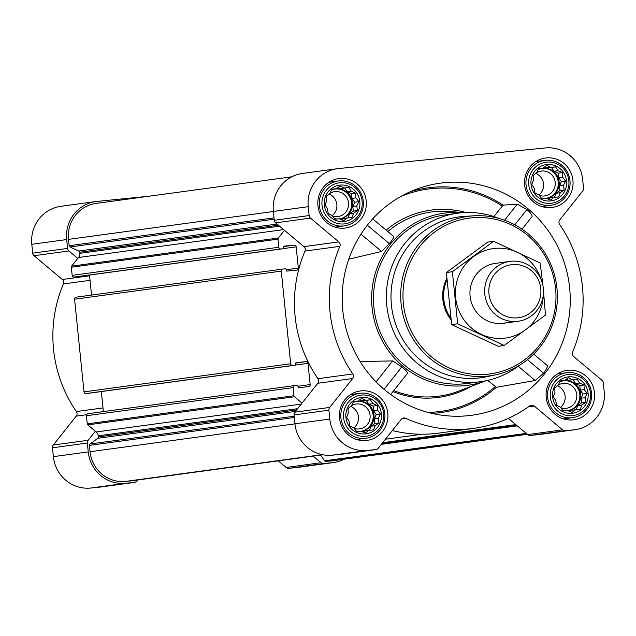 <?xml version="1.0" encoding="UTF-8"?>
<svg xmlns="http://www.w3.org/2000/svg" width="636" height="636" viewBox="0 0 636 636"><rect width="100%" height="100%" fill="white"/><g stroke="black" fill="none" stroke-linecap="round" stroke-linejoin="round"><path stroke-width="0.95" d="M560.268 380.9L564.561 380.479L568.481 377.728L572.4 379.7L577.162 379.215L579.603 383.047L583.999 384.955L584.23 389.637L587.139 393.406L585.048 397.691L585.756 402.31L581.837 405.06L580.223 409.282L575.453 409.767L572.01 412.446L567.614 410.546L563.321 410.967L560.411 407.191L556.492 405.227L555.785 400.608L553.344 396.777L554.966 392.555L554.727 387.865L558.177 385.185L560.268 380.9M552.612 396.84A18.325 17.832 -97.7 0 1 577.623 378.404A18.325 17.832 -97.7 0 1 580.835 409.974A18.325 17.832 -97.7 0 1 552.612 396.84M353.56 401.499L357.845 401.078L361.773 398.327L365.692 400.298L370.454 399.813L372.895 403.645L377.283 405.553L377.522 410.236L380.431 414.004L378.341 418.289L379.048 422.908L375.129 425.659L373.507 429.88L368.745 430.365L365.295 433.052L360.898 431.144L356.613 431.566L353.703 427.797L349.784 425.826L349.069 421.207L346.636 417.375L348.25 413.154L348.019 408.471L351.462 405.784L353.56 401.499M345.905 417.447A18.325 17.832 -97.7 0 1 370.915 399.003A18.325 17.832 -97.7 0 1 374.127 430.58A18.325 17.832 -97.7 0 1 345.905 417.447M331.984 189.146L336.277 188.725L340.204 185.982L344.124 187.946L348.886 187.461L351.318 191.301L355.715 193.201L355.953 197.883L358.863 201.652L356.772 205.937L357.48 210.556L353.56 213.306L351.939 217.528L347.177 218.013L343.726 220.7L339.33 218.792L335.045 219.213L332.127 215.445L328.208 213.473L327.5 208.854L325.068 205.023L326.681 200.801L326.451 196.119L329.893 193.431L331.984 189.146M324.336 205.094A18.325 17.832 -97.7 0 1 349.347 186.65A18.325 17.832 -97.7 0 1 352.551 218.228A18.325 17.832 -97.7 0 1 324.336 205.094M538.7 168.548L542.985 168.127L546.912 165.376L550.832 167.347L555.594 166.863L558.034 170.694L562.423 172.602L562.661 177.285L565.571 181.053L563.48 185.338L564.188 189.957L560.268 192.708L558.647 196.929L553.884 197.414L550.434 200.094L546.038 198.194L541.753 198.615L538.843 194.847L534.924 192.875L534.208 188.256L531.775 184.424L533.389 180.203L533.159 175.52L536.601 172.833L538.7 168.548M531.044 184.488A18.325 17.832 -97.7 0 1 556.055 166.052A18.325 17.832 -97.7 0 1 559.267 197.621A18.325 17.832 -97.7 0 1 531.044 184.488M148.816 196.254L96.99 201.413A34.948 34.01 82.3 0 0 95.805 201.556L60.929 206.303A34.948 34.01 82.3 0 0 31.8 244.296L32.698 253.16A3.776 3.673 82.3 0 0 34.042 255.704L62.36 279.498A3.776 3.673 82.3 0 1 63.417 283.942A130.34 126.842 82.3 0 0 76.384 411.564A3.776 3.673 82.3 0 1 76.241 416.127L53.273 445.033A3.776 3.673 82.3 0 0 52.47 447.792L53.368 456.648A34.948 34.01 82.3 0 0 90.741 488.043L99.367 487.184A3.776 3.673 82.3 0 0 99.621 487.152M278.274 460.854L286.128 467.46A3.776 3.673 82.3 0 0 288.831 468.303L297.449 467.444A34.948 34.01 82.3 0 0 298.634 467.301L333.51 462.563A34.948 34.01 82.3 0 0 344.187 459.2M518.197 366.225L535.194 380.503L496.342 387.3L487.677 380.384M535.194 380.503L543.557 373.213C546.618 369.119 547.811 366.503 547.119 365.366L533.715 354.109M569.633 287.893A117.111 113.971 82.3 0 0 415.785 189.449A117.111 113.971 82.3 0 0 343.281 314.558A117.111 113.971 82.3 0 0 446.575 415.761A117.111 113.971 82.3 0 0 569.633 287.893M522.045 229.183L532.014 216.638C532.451 215.31 530.758 212.941 526.926 209.522L517.283 204.164L504.515 220.231M409.902 191.889A114.162 111.101 82.3 0 1 503.076 205.134L517.283 204.164M387.785 231.528A89.771 87.363 -97.7 0 1 451.099 211.557L462.936 212.67A86.894 84.564 82.3 0 0 381.401 258.097A86.894 84.564 82.3 0 0 390.369 353.234A86.894 84.564 82.3 0 0 485.801 380.789M390.663 394.487L407.541 373.26C407.708 372.251 405.8 370.152 401.809 366.956L392.69 360.922L360.143 361.534M348.767 259.202L381.576 251.466L389.28 243.628C392.555 239.708 394.01 237.315 393.644 236.449L372.712 218.864M503.076 205.134L493.886 216.55M317.928 205.73A24.931 24.263 -97.7 0 1 338.718 178.613A24.931 24.263 -97.7 0 1 366.121 200.054A24.931 24.263 -97.7 0 1 345.443 228.03A24.931 24.263 -97.7 0 1 317.928 205.73M339.505 418.083A24.931 24.263 -97.7 0 1 360.286 390.965A24.931 24.263 -97.7 0 1 387.69 412.406A24.931 24.263 -97.7 0 1 367.012 440.382A24.931 24.263 -97.7 0 1 339.505 418.083M546.213 397.484A24.931 24.263 -97.7 0 1 566.994 370.367A24.931 24.263 -97.7 0 1 594.406 391.8A24.931 24.263 -97.7 0 1 573.72 419.784A24.931 24.263 -97.7 0 1 546.213 397.484M524.644 185.132A24.931 24.263 -97.7 0 1 545.426 158.014A24.931 24.263 -97.7 0 1 572.829 179.447A24.931 24.263 -97.7 0 1 552.151 207.431A24.931 24.263 -97.7 0 1 524.644 185.132M338.797 241.895A3.776 3.673 82.3 0 1 339.855 246.339A130.34 126.842 82.3 0 0 352.821 373.96A3.776 3.673 82.3 0 1 352.678 378.523L329.71 407.43A3.776 3.673 82.3 0 0 328.907 410.188L329.806 419.045A34.948 34.01 82.3 0 0 367.179 450.439L375.804 449.58A3.776 3.673 82.3 0 0 378.277 448.221L401.244 419.323A3.776 3.673 82.3 0 1 405.569 418.265A130.34 126.842 82.3 0 0 473.788 428.346A130.34 126.842 82.3 0 0 529.796 405.887A3.776 3.673 82.3 0 1 534.248 406.062L562.566 429.857A3.776 3.673 82.3 0 0 565.269 430.699L573.887 429.841A34.948 34.01 82.3 0 0 575.071 429.698A34.948 34.01 82.3 0 0 604.2 391.704L603.302 382.84A3.776 3.673 82.3 0 0 601.958 380.296L573.64 356.502A3.776 3.673 82.3 0 1 572.583 352.058A130.34 126.842 82.3 0 0 559.616 224.436A3.776 3.673 82.3 0 1 559.76 219.873L582.727 190.967A3.776 3.673 82.3 0 0 583.53 188.208L582.632 179.352A34.948 34.01 82.3 0 0 545.259 147.957L338.551 168.556A34.948 34.01 82.3 0 0 337.366 168.699A34.948 34.01 82.3 0 0 308.237 206.692L309.136 215.556A3.776 3.673 82.3 0 0 310.479 218.1L338.797 241.895L303.921 246.641A3.776 3.673 82.3 0 1 304.978 251.085A130.34 126.842 82.3 0 0 317.944 378.698A3.776 3.673 82.3 0 1 317.801 383.27L294.834 412.168A3.776 3.673 82.3 0 0 294.031 414.934L294.929 423.791A34.948 34.01 82.3 0 0 332.302 455.185L340.928 454.327A3.776 3.673 82.3 0 0 341.182 454.287M294.611 385.575L88.062 413.678A1.892 1.836 82.3 0 0 86.424 415.737L87.243 423.854A1.51 1.471 82.3 0 0 87.784 424.872L95.344 431.224L88.15 440.287A3.776 3.673 82.3 0 0 87.347 443.046L88.245 451.91A34.948 34.01 82.3 0 0 125.618 483.296L134.244 482.438A3.776 3.673 82.3 0 0 136.716 481.078L137.583 479.989M101.339 391.569L103.366 411.595M282.781 269.068L76.225 297.163A1.892 1.836 82.3 0 0 74.587 299.222L84 391.871A1.892 1.836 82.3 0 0 86.019 393.565L88.396 393.334A0.755 0.731 82.3 0 0 88.444 393.326M89.501 275.062L91.536 295.08M291.813 176.8L96.06 203.425A33.056 32.174 82.3 0 0 68.505 239.375L69.149 245.727A1.51 1.471 82.3 0 0 70.016 246.959L78.745 251.021A1.51 1.471 82.3 0 1 79.611 252.246L79.723 253.359A5.668 5.517 82.3 0 1 78.522 257.508L71.661 266.134A1.51 1.471 82.3 0 0 71.335 267.247L72.162 275.356A1.892 1.836 82.3 0 0 74.181 277.058L76.558 276.819A0.755 0.731 82.3 0 0 76.614 276.811L283.266 248.7A0.755 0.731 82.3 0 0 283.895 247.881L283.799 246.943A0.755 0.731 82.3 0 1 284.435 246.116A0.755 0.731 82.3 0 0 284.435 246.116L294.15 245.146A1.892 1.836 82.3 0 1 296.169 246.848L298.332 268.082A1.892 1.836 82.3 0 1 296.694 270.141L286.995 271.111A0.755 0.731 82.3 0 1 286.192 270.427L286.097 269.489A0.755 0.731 82.3 0 0 285.286 268.813L282.909 269.052A1.892 1.836 82.3 0 0 281.271 271.111L290.676 363.752A1.892 1.836 82.3 0 0 292.695 365.454L295.08 365.215A0.755 0.731 82.3 0 0 295.732 364.388L295.637 363.45A0.755 0.731 82.3 0 1 296.265 362.631L296.289 362.623A0.755 0.731 82.3 0 0 296.265 362.631M337.366 168.699L302.49 173.437A34.948 34.01 82.3 0 0 273.361 211.438L274.259 220.295A3.776 3.673 82.3 0 0 275.603 222.846L284.475 230.304L278.337 238.023A1.51 1.471 82.3 0 0 278.019 239.128L278.846 247.245A1.892 1.836 82.3 0 0 280.866 248.938L76.558 276.819M296.289 362.623L305.988 361.661A1.892 1.836 82.3 0 1 308.007 363.355L310.161 384.589A1.892 1.836 82.3 0 1 308.524 386.656L298.833 387.618A0.755 0.731 82.3 0 1 298.022 386.942L297.926 386.004A0.755 0.731 82.3 0 0 297.123 385.321L294.738 385.559A1.892 1.836 82.3 0 0 293.101 387.626L293.927 395.735A1.51 1.471 82.3 0 0 294.468 396.761L302.028 403.113M284.475 230.304L303.921 246.641M508.355 418.361L527.689 434.603A3.776 3.673 82.3 0 0 530.392 435.445L539.01 434.587A34.948 34.01 82.3 0 0 540.195 434.444L575.071 429.698M392.325 430.548A130.34 126.842 82.3 0 0 438.912 433.092L473.788 428.346M95.344 431.224L96.243 431.979A5.668 5.517 82.3 0 1 98.254 435.803L98.365 436.916A1.51 1.471 82.3 0 1 97.769 438.291L90.034 443.992A1.51 1.471 82.3 0 0 89.43 445.367L90.073 451.727A33.056 32.174 82.3 0 0 125.427 481.42L131.62 480.8A1.51 1.471 82.3 0 0 131.716 480.792M320.592 455.098L324.606 460.814A1.51 1.471 82.3 0 0 325.95 461.434L332.143 460.822A33.056 32.174 82.3 0 0 333.256 460.687L527.323 434.293M313.151 456.107L321.013 462.714A3.776 3.673 82.3 0 0 323.708 463.557L332.334 462.698A34.948 34.01 82.3 0 0 333.51 462.563M95.805 201.556A34.948 34.01 82.3 0 0 66.677 239.557L67.575 248.414A3.776 3.673 82.3 0 0 68.919 250.966L77.791 258.415M519.31 365.382A85.001 82.72 -97.7 0 1 480.593 381.672L467.675 383.429A85.001 82.72 -97.7 0 1 373.904 307.403A85.001 82.72 -97.7 0 1 444.763 214.968L457.682 213.211A85.001 82.72 -97.7 0 1 499.34 218.569M526.926 209.522L514.794 224.794M392.69 360.922L376.059 381.854M401.809 366.956L384.057 389.296M367.338 225.2L389.28 243.628M360.954 234.143L381.576 251.466M527.451 359.69L543.557 373.213M403.375 303.618A78.578 76.471 -97.7 0 1 510.644 224.54A78.578 76.471 -97.7 0 1 524.398 359.944A78.578 76.471 -97.7 0 1 403.375 303.618M451.019 319.757A37.778 36.769 -97.7 0 1 442.887 299.683A37.778 36.769 -97.7 0 1 446.798 278.441M401.117 303.857A80.47 78.308 -97.7 0 1 473.955 215.803A80.47 78.308 -97.7 0 1 556.635 285.54A80.47 78.308 -97.7 0 1 495.587 374.827A80.47 78.308 -97.7 0 1 401.117 303.857M495.587 374.827L486.699 376.735A81.162 78.983 -97.7 0 1 391.418 305.153A81.162 78.983 -97.7 0 1 464.884 216.335L473.955 215.803M480.593 381.672A85.001 82.72 -97.7 0 1 386.815 305.646A85.001 82.72 -97.7 0 1 457.682 213.211M528.739 184.718A20.702 20.145 -97.7 0 1 557.001 163.881A20.702 20.145 -97.7 0 1 560.626 199.561A20.702 20.145 -97.7 0 1 528.739 184.718M526.059 185.012A22.665 22.061 -97.7 0 1 544.957 160.367A22.665 22.061 -97.7 0 1 569.872 179.853A22.665 22.061 -97.7 0 1 551.07 205.285A22.665 22.061 -97.7 0 1 526.059 185.012M322.031 205.325A20.702 20.145 -97.7 0 1 350.293 184.488A20.702 20.145 -97.7 0 1 353.918 220.159A20.702 20.145 -97.7 0 1 322.031 205.325M319.351 205.619A22.665 22.061 -97.7 0 1 338.249 180.966A22.665 22.061 -97.7 0 1 363.164 200.451A22.665 22.061 -97.7 0 1 344.362 225.891A22.665 22.061 -97.7 0 1 319.351 205.619M343.599 417.669A20.702 20.145 -97.7 0 1 371.861 396.84A20.702 20.145 -97.7 0 1 375.486 432.512A20.702 20.145 -97.7 0 1 343.599 417.669M340.92 417.971A22.665 22.061 -97.7 0 1 359.817 393.318A22.665 22.061 -97.7 0 1 384.732 412.804A22.665 22.061 -97.7 0 1 365.931 438.244A22.665 22.061 -97.7 0 1 340.92 417.971M550.307 397.071A20.702 20.145 -97.7 0 1 578.569 376.234A20.702 20.145 -97.7 0 1 582.194 411.913A20.702 20.145 -97.7 0 1 550.307 397.071M547.628 397.365A22.665 22.061 -97.7 0 1 566.525 372.72A22.665 22.061 -97.7 0 1 591.44 392.205A22.665 22.061 -97.7 0 1 572.639 417.637A22.665 22.061 -97.7 0 1 547.628 397.365M553.884 197.414L549.933 197.947L548.272 199.171M560.268 192.708L556.317 193.249L559.998 190.53L559.529 185.879L561.381 181.626L558.71 177.818L558.233 173.167L554.075 171.235L551.404 167.435L546.88 167.88L544.742 166.886M554.528 197.351L556.317 193.249M564.188 189.957L559.998 190.53M563.48 185.338L559.529 185.879M565.571 181.053L561.381 181.626M562.661 177.285L558.71 177.818M562.423 172.602L558.233 173.167M558.034 170.694L554.075 171.235M555.594 166.863L551.404 167.435M550.832 167.347L546.88 167.88M542.985 168.127L538.613 168.707M542.015 168.397A15.113 14.708 -97.7 0 1 558.177 181.34A15.113 14.708 -97.7 0 1 546.276 198.297A15.113 14.708 82.3 0 0 546.523 198.281A15.113 14.708 82.3 0 0 559.116 181.848A15.113 14.708 82.3 0 0 542.444 168.333A15.113 14.708 82.3 0 0 538.159 169.621M541.292 198.027A15.113 14.708 82.3 0 0 543.963 198.4M535.83 173.429A12.553 12.219 -97.7 0 1 538.962 194.998M533.175 176.013A12.553 12.219 -97.7 0 1 534.494 174.463M536.633 172.761A12.553 12.219 -97.7 0 1 555.149 181.856A12.553 12.219 -97.7 0 1 539.272 195.411M347.177 218.013L343.217 218.553L341.564 219.77M353.56 213.306L349.601 213.847L353.29 211.128L352.813 206.477L354.673 202.224L351.994 198.424L351.525 193.773L347.367 191.834L344.696 188.033L340.165 188.487L338.034 187.493M347.812 217.949L349.601 213.847M357.48 210.556L353.29 211.128M356.772 205.937L352.813 206.477M358.863 201.652L354.673 202.224M355.953 197.883L351.994 198.424M355.715 193.201L351.525 193.773M351.318 191.301L347.367 191.834M348.886 187.461L344.696 188.033M344.124 187.946L340.165 188.487M336.277 188.725L331.905 189.305M335.307 189.003A15.113 14.708 -97.7 0 1 351.47 201.946A15.113 14.708 -97.7 0 1 339.568 218.903A15.113 14.708 82.3 0 0 339.807 218.879A15.113 14.708 82.3 0 0 352.408 202.447A15.113 14.708 82.3 0 0 335.736 188.932A15.113 14.708 82.3 0 0 331.451 190.22M334.576 218.625A15.113 14.708 82.3 0 0 337.255 218.999M368.745 430.365L364.794 430.906L363.132 432.122M375.129 425.659L371.178 426.2L374.858 423.481L374.389 418.83L376.242 414.577L373.57 410.777L373.094 406.126L368.936 404.186L366.264 400.386L361.741 400.839L359.602 399.837M369.389 430.302L371.178 426.2M379.048 422.908L374.858 423.481M378.341 418.289L374.389 418.83M380.431 414.004L376.242 414.577M377.522 410.236L373.57 410.777M377.283 405.553L373.094 406.126M372.895 403.645L368.936 404.186M370.454 399.813L366.264 400.386M365.692 400.298L361.741 400.839M357.845 401.078L353.473 401.658M361.161 431.264A15.113 14.708 82.3 0 0 361.383 431.232A15.113 14.708 82.3 0 0 373.976 414.799A15.113 14.708 82.3 0 0 357.305 401.284A15.113 14.708 82.3 0 0 353.02 402.572M356.152 430.977A15.113 14.708 82.3 0 0 358.823 431.351M575.453 409.767L571.502 410.3L569.848 411.524M581.837 405.06L577.885 405.601L581.566 402.882L581.097 398.231L582.95 393.978L580.278 390.17L579.801 385.519L575.644 383.588L572.972 379.787L568.449 380.233L566.31 379.239M576.097 409.703L577.885 405.601M585.756 402.31L581.566 402.882M585.048 397.691L581.097 398.231M587.139 393.406L582.95 393.978M584.23 389.637L580.278 390.17M583.999 384.955L579.801 385.519M579.603 383.047L575.644 383.588M577.162 379.215L572.972 379.787M572.4 379.7L568.449 380.233M564.561 380.479L560.189 381.059M563.583 380.749A15.113 14.708 -97.7 0 1 579.746 393.692A15.113 14.708 -97.7 0 1 567.853 410.649A15.113 14.708 82.3 0 0 568.091 410.633A15.113 14.708 82.3 0 0 580.684 394.201A15.113 14.708 82.3 0 0 564.013 380.686A15.113 14.708 82.3 0 0 559.728 381.974M562.86 410.379A15.113 14.708 82.3 0 0 565.531 410.753M329.122 194.028A12.553 12.219 -97.7 0 1 332.246 215.604M326.467 196.619A12.553 12.219 -97.7 0 1 327.786 195.061M329.925 193.368A12.553 12.219 -97.7 0 1 348.441 202.455A12.553 12.219 -97.7 0 1 332.564 216.017M350.69 406.38A12.553 12.219 -97.7 0 1 353.823 427.956M348.035 408.972A12.553 12.219 -97.7 0 1 349.355 407.414M351.493 405.72A12.553 12.219 -97.7 0 1 370.009 414.807A12.553 12.219 -97.7 0 1 354.133 428.37M356.875 401.348A15.113 14.708 -97.7 0 1 373.038 414.298A15.113 14.708 -97.7 0 1 361.137 431.256M557.398 385.782A12.553 12.219 -97.7 0 1 560.531 407.35M554.743 388.365A12.553 12.219 -97.7 0 1 556.071 386.815M558.209 385.114A12.553 12.219 -97.7 0 1 576.717 394.209A12.553 12.219 -97.7 0 1 560.841 407.763M446.925 280.047A37.778 36.769 82.3 0 0 443.833 299.556A37.778 36.769 82.3 0 0 450.813 318.095M488.965 293.8A26.744 26.028 -97.7 0 1 525.471 266.882A26.744 26.028 -97.7 0 1 530.154 312.976A26.744 26.028 -97.7 0 1 488.965 293.8M484.807 294.245A30.226 29.415 -97.7 0 1 510 261.38A30.226 29.415 -97.7 0 1 543.216 287.361A30.226 29.415 -97.7 0 1 518.149 321.275A30.226 29.415 -97.7 0 1 484.807 294.245M543.303 295.064A45.148 43.932 -97.7 0 1 499.968 338.455A45.148 43.932 -97.7 0 1 455.479 295.661A45.148 43.932 -97.7 0 1 494.8 248.414A45.148 43.932 -97.7 0 1 541.236 279.92M510.66 321.307A30.226 29.415 -97.7 0 1 470.847 300.558A30.226 29.415 -97.7 0 1 496.311 263.264M542.882 285.389L540.179 262.978L493.631 241.314L452.379 271.723L457.666 323.804L504.213 345.467L545.473 315.051L543.502 291.407M452.379 271.723L446.369 272.542L487.621 242.125L493.631 241.314M457.666 323.804L451.655 324.622L446.369 272.542M504.213 345.467L498.203 346.286L451.655 324.622M431.772 413.352A110.243 107.285 82.3 0 0 496.342 387.3M393.771 390.584A93.762 91.25 82.3 0 0 458.691 391.132L485.809 380.781M400.537 196.627A112.946 109.917 -97.7 0 1 502.217 206.072M386.163 230.16A91.656 89.199 -97.7 0 1 465.965 212.519M427.813 412.351A109.106 106.18 82.3 0 0 495.158 386.664M392.961 391.601A94.899 92.355 82.3 0 0 471.435 386.267M69.149 245.727L274.013 217.862M68.505 239.375L273.369 211.502M87.243 423.854L293.927 395.735M86.424 415.737L293.101 387.626M84 391.871L290.676 363.752M74.587 299.222L281.271 271.111M71.335 267.247L278.019 239.128M72.162 275.356L278.846 247.245M309.136 215.556L274.259 220.295M308.237 206.692L273.361 211.438M310.479 218.1L275.603 222.846M339.855 246.339L304.978 251.085M352.821 373.96L317.944 378.698M352.678 378.523L317.801 383.27M329.71 407.43L294.834 412.168M328.907 410.188L294.031 414.934M329.806 419.045L294.929 423.791M367.179 450.439L332.302 455.185M375.804 449.58L340.928 454.327M405.569 418.265L401.769 418.782M534.248 406.062L528.444 406.857M562.566 429.857L527.689 434.603M565.269 430.699L530.392 435.445M573.887 429.841L539.01 434.587M89.43 445.367L294.293 417.502M90.073 451.727L294.937 423.854M125.427 481.42L322.237 454.645M131.62 480.8L322.913 454.78L131.668 480.8M382.673 442.696L515.772 424.586M382.244 443.236L516.265 425.007M382.077 443.435L516.456 425.158M381.362 444.341L517.283 425.858M324.606 460.814L526.242 433.386M325.95 461.434L527.069 434.078M332.143 460.822L527.3 434.269M74.181 277.058L280.866 248.938M283.863 246.545L294.15 245.146M283.616 248.557L296.169 246.848M286.12 269.744L298.332 268.082M86.019 393.565L292.695 365.454M295.104 365.215L88.42 393.326L295.08 365.215M295.7 363.061L305.988 361.661M295.446 365.064L308.007 363.355M297.95 386.251L310.161 384.589M87.784 424.872L294.468 396.761M96.243 431.979L301.249 404.091M98.254 435.803L297.6 408.686M98.365 436.916L296.599 409.95M97.769 438.291L295.446 411.405M90.034 443.992L294.158 416.222M71.661 266.134L278.337 238.023M78.522 257.508L283.64 229.604M79.723 253.359L279.562 226.178M79.611 252.246L278.409 225.208M78.745 251.021L277.026 224.047M70.016 246.959L274.148 219.189M67.575 248.414L32.698 253.16M66.677 239.557L31.8 244.296M68.919 250.966L34.042 255.704M89.573 275.793L62.36 279.498M90.034 280.325L63.417 283.942M103 407.938L76.384 411.564M86.599 414.72L76.241 416.127M88.15 440.287L53.273 445.033M87.347 443.046L52.47 447.792M88.245 451.91L53.368 456.648M125.618 483.296L90.741 488.043M134.244 482.438L99.367 487.184M321.013 462.714L286.128 467.46M323.708 463.557L288.831 468.303M332.334 462.698L297.449 467.444M375.932 449.565L341.055 454.311M385.432 439.222L422.217 434.221M76.161 297.171L282.845 269.06M87.999 413.686L294.675 385.567M134.371 482.422L99.494 487.168M544.957 160.367L535.719 161.624M551.07 205.285L541.824 206.541M338.249 180.966L329.011 182.222M344.362 225.891L335.116 227.147M359.817 393.318L350.579 394.574M365.931 438.244L356.685 439.5M566.525 372.72L557.287 373.976M572.639 417.637L563.401 418.893M510 261.38L495.293 263.384M518.149 321.275L503.434 323.279"/></g></svg>
